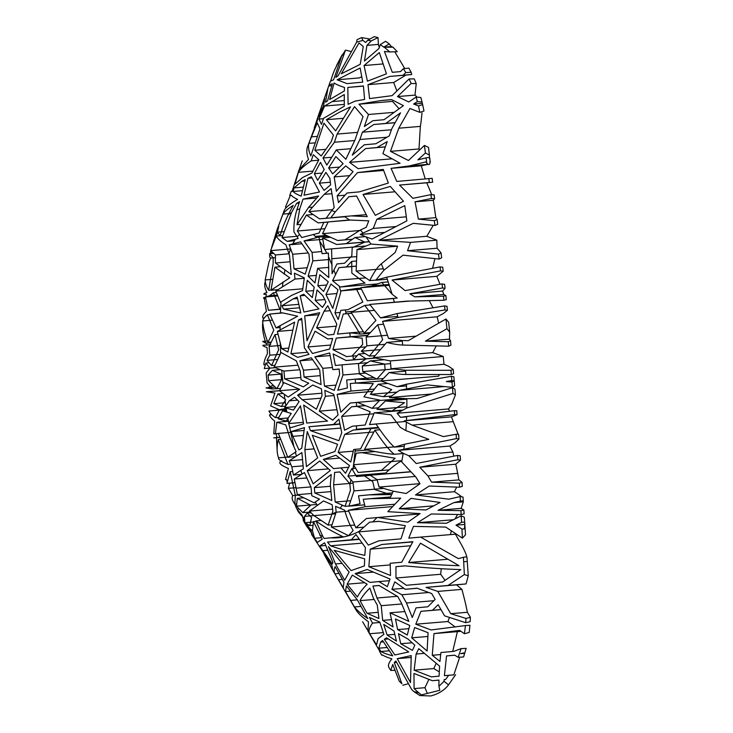 <?xml version="1.0" encoding="UTF-8"?>
<svg xmlns="http://www.w3.org/2000/svg" width="733" height="733" viewBox="0 0 733 733"><rect width="100%" height="100%" fill="white"/><g stroke="black" fill="none" stroke-linecap="round" stroke-linejoin="round"><path stroke-width="1.1" d="M330.152 81.904C329.987 81.427 331.133 80.74 333.579 79.842L341.578 56.359L345.5 50.119L335.851 77.414L338.16 75.774L356.604 42.166L362.899 40.397L361.69 37.575L369.148 38.922M341.578 56.359L344.308 52.474M351.226 51.557L345.5 50.119M334.44 70.258L341.569 55.873L336.447 65.732M342.311 54.691L341.569 55.873M270.587 258.089L268.919 262.212L265.19 279.942C265.126 282.846 266.281 286.31 268.663 290.305L273.125 263.972L273.207 257.814L269.625 253.737L269.689 257.017L270.587 258.089L275.397 257.695M270.77 250.961L270.257 253.682M271.668 247.507L277.074 229.741L284.276 210.344C285.568 207.549 290.011 203.893 297.598 199.376C294.281 197.873 292.192 196.49 291.34 195.216L290.332 195.482L285.467 207.018M277.56 232.453L275.434 237.877M362.908 40.397A56.762 15.036 19.9 0 0 363.412 40.801L365.648 42.487L367.7 40.306L371.329 40.883L366.949 45.364L364.438 61.013L378.988 48.46L380.299 44.566L383.845 47.187A45.107 4.92 4.8 0 0 384.321 47.233L389.855 51.933L384.449 51.466L392.311 72.329L400.493 71.587L403.425 68.682L405.789 72.613L403.077 75.233L389.791 76.443L368.003 84.662L369.56 98.598L392.1 95.657L409.106 78.935L411.176 83.48L397.478 96.573L408.776 101.969L416.124 97.095L417.398 101.594L413.632 104.031L418.488 105.955L419.844 112.378L409.921 108.484L398.789 128.202L390.46 151.346L408.455 160.5L424.416 145.446L425.415 152.995L417.911 159.849L426.065 157.888L426.762 163.129A88.491 44.777 -121.5 0 1 425.836 161.911L409.39 165.915L391.065 168.333L396.791 181.436L428.823 178.614A724.259 20.497 82.9 0 1 429.327 182.462L399.522 185.083L412.899 198.322L430.94 194.648A727.695 43.494 83.3 0 1 431.453 198.506L415.052 201.804L418.378 219.112L434.339 220.679A728.822 77.487 83.9 0 1 434.944 225.462L413.238 223.336L379.025 240.296L410.572 242.376L407.53 250.704L438.536 254.104A725.404 111.957 84.4 0 1 439.14 259.07L403.031 255.166L383.945 270.147L381.297 263.871L395.179 252.5L397.634 246.151L370.898 244.043L366.033 236.906L372.062 239.04L406.852 220.88L404.781 205.625L376.799 219.304L373.234 228.449L363.027 233.057L360.425 230.025L366.28 227.248L368.763 220.844L349.531 220.001L344.428 216.537L351.327 215.905L367.27 216.629L356.614 196.004L348.908 196.71L335.293 211.883L331.71 210.527A427.211 213.221 -66 0 1 334.193 207.586L331.133 188.61L324.206 194.355L312.524 207.182L308.639 207.329L318.562 195.968L303.031 199.147L299.742 208.914L296.819 209.904L299.605 201.676L296.59 203.371L291.587 212.442L288.289 214.696L293.218 205.396C287.757 208.868 284.349 211.782 282.984 214.109L277.074 229.741M304.012 195.207L319.487 192.019L311.397 176.754L307.952 178.293L304.012 195.207M314.365 173.712L317.096 179.246A124.28 47.04 33.7 0 0 317.682 180.318L324.188 169.46L320.458 162.341L314.365 173.712L321.998 173.08M334.395 142.229L322.996 157.998L326.845 165.09L336.282 149.926L345.857 159.272L355.111 139.71L363.009 116.602L354.57 106.652L337.125 134.075L334.395 142.229L354.726 140.525M363.275 46.472L358.978 42.963L341.331 73.767L360.233 64.321L363.275 46.472M360.16 67.995L337.107 79.778L347.021 83.635L362.753 82.133L360.16 67.995M344.318 106.157L344.281 97.993A494.5 250.2 -121.5 0 1 344.308 94.53L324.545 106.038L318.956 119.085L321.521 124.408L323.601 118.288L344.318 106.157M350.521 106.853L339.535 112.176L326.368 119.717L335.622 130.877L350.521 106.853M333.433 135.147L323.968 123.162L314.805 150.247L321.21 155.955L331.27 141.616L333.433 135.147M292.284 191.441C290.9 191.505 290.845 191.46 292.119 191.276L299.073 169.763L308.547 159.418C306.87 155.002 306.44 151.062 307.237 147.59L317.307 120.679L318.983 113.798L327.99 88.042L325.525 102.208L327.605 100.778L332.397 83.8C329.713 84.771 328.503 85.495 328.75 85.99L327.99 88.042M319.221 113.111L314.265 127.899M272.401 253.508L270.889 251.172M391.862 128.596L400.53 112.845L385.851 123.419L373.748 124.518L362.395 132.197L359.876 139.508L352.298 155.167L364.237 144.813L375.882 143.75L389.25 135.917L391.862 128.596M347.818 87.429L348.093 104.324L355.111 101.108L364.594 99.431L363.421 85.953L347.818 87.429L363.44 86.118M386.447 73.822L379.327 52.529L364.054 65.53L367.416 81.171L386.447 73.822M358.996 104.196L368.479 114.495L364.347 126.525L372.877 120.716L384.074 119.699L403.434 105.616L391.569 99.596L381.078 100.549L358.996 104.196L392.476 101.392L399.036 108.695M353.059 171.623L345.71 165.896L334.166 176.937L336.374 191.231L353.059 171.623M343.108 163.651L335.851 156.587L328.641 167.985L332.681 173.868L343.108 163.651M324.05 190.388L330.638 184.853L329.841 178.247L325.919 172.356L319.322 183.158L324.05 190.388M363.018 194.465L375.333 215.328L403.489 201.245L390.304 186.42L363.018 194.465L394.666 191.817M359.262 191.881L388.362 183.058L383.258 169.415L357.493 172.621L337.198 195.848L338.499 202.583L347.011 192.999L359.262 191.881M400.108 163.285L382.892 153.637L387.226 141.588L377 147.535L365.62 148.57L349.577 162.369L358.153 168.672L400.108 163.285M330.18 81.739L328.75 85.99L331.847 85.734M334.147 82.966A2469.569 1336.406 73.6 0 0 329.676 99.532L344.373 90.938A500.474 253.215 -121.5 0 1 344.473 87.438C339.471 85.853 336.035 84.359 334.147 82.966M324.719 98.195L320.752 108.832L319.066 116.41L323.702 105.149L324.719 98.195M291.193 191.441L289.727 195.464L291.468 195.381M301.19 196.123L305.212 179.603L301.914 181.289L294.006 187.905L293.145 191.469C294.29 192.889 296.975 194.447 301.19 196.123M302.262 160.893L299.531 168.709M308.822 143.366C308.08 147.058 308.73 151.264 310.783 155.982L320 128.889L317.252 122.878L308.822 143.366L315.263 142.834M318.873 159.803L313.284 154.727L311.213 160.848C304.433 165.392 300.154 169.222 298.377 172.319L294.941 184.24L302.564 177.551L311.974 172.951L318.873 159.803M379.291 47.572L378.411 44.401L377.999 37.603L371.329 40.883M356.604 42.166L357.127 39.609L361.69 37.575M367.7 40.306L374.261 36.65L377.999 37.603M403.425 68.682L408.858 68.105L411.103 72.246L405.789 72.613M396.855 90.865L393.676 82.508L405.899 75.096L411.699 74.519L411.103 72.246M404.35 67.876L395.005 52.171M416.747 96.719L414.988 95.107L416.234 83.599L411.176 83.48M409.106 78.935L414.264 78.871L416.234 83.599M390.707 494.674L374.6 489.497L372.749 481.663L364.31 475.79L356.504 476.532L351.831 468.589L347.918 476.148L352.949 482.021L354.002 490.908L348.89 506.173L360.031 503.727L358.501 495.847L368.974 494.867L391.743 494.583M350.447 490.276L349.797 483.734L339.791 471.915L334.651 472.409L333.607 484.797L335.201 502.032L345.041 506.356L350.447 490.276M336.145 512.202L331.298 527.009L348.487 535.686L353.169 530.509C349.504 524.526 346.691 517.773 344.721 510.26L335.604 506.301L336.145 512.202L348.633 511.158M328.137 525.112L332.819 511.405L332.205 504.79L323.546 500.951L309.418 511.093L313.935 515.629L328.137 525.112L331.811 524.801M314.118 502.792A39.38 9.135 -26.1 0 1 315.163 502.078L319.506 499.155L311.809 495.737L311.021 487.161L304.452 472.547L294.254 479.006L297.396 494.665L314.118 502.792L315.556 502.673M293.429 475.048L303.38 468.808L301.877 452.573L289.242 460.764L291.789 466.793L293.429 475.048L301.309 474.388M287.794 457.291L296.114 451.702L289.938 437.885L285.751 424.893L276.827 422.226L275.397 433.725L278.375 433.414L287.794 457.291L295.216 456.677M288.655 423.592L290.066 427.861L303.59 423.885L300.493 405.844L288.811 423.353A63.982 25.453 133.9 0 0 288.655 423.592L303.325 422.364M286.163 421.081L291.221 413.43L282.562 410.837L278.1 418.809L286.163 421.081L288.353 420.898M289.288 400.814L285.833 405.835A67.262 26.388 134.7 0 0 284.679 407.557A45.07 7.577 10.3 0 0 286.172 407.997L293.438 410.114L299.101 401.62L294.565 397.259L289.288 400.814L297.543 400.126M281.335 406.503L285.742 399.778L277.899 393.905L273.794 403.663L281.335 406.503L285.632 406.137M279.447 390.753L288.179 397.057L299.632 389.342L283.854 382.608L279.447 390.753L299.082 389.104M274.078 367.178L283.955 371.081L284.679 378.879L303.343 386.85L308.758 383.203L301.061 379.786L300.255 371.145L296.324 360.838L281.032 352.509L274.078 367.178L297.983 365.181M281.71 348.661L287.877 352.023L294.639 322.126L277.34 331.435L281.71 348.661L288.765 348.065M276.029 327.88L297.635 316.216L282.379 312.808L269.735 314.054L276.029 327.88L280.079 327.541M294.968 279.062L275.791 291.065L280.4 302.298A54.838 11.691 -24.2 0 1 281.005 301.923L291.789 295.307L302.546 290.598L304.332 277.871L294.428 273.162L294.968 279.062L304.268 278.283M270.972 290.259L289.773 277.834L274.948 267.142L270.972 290.259L277.844 289.682M275.443 263.019L291.285 274.463L289.498 255.203L285.925 244.859C280.858 241.597 277.624 238.656 276.231 236.063L270.633 250.622L275.416 254.947L275.443 263.019L290.112 261.782M289.159 244.84L292.669 254.259L294.025 268.837L305.194 274.151L309.518 260.288L308.923 253.875L300.548 241.835L289.159 244.84L301.895 243.768M291.587 212.451L282.022 237.556L287.29 241.386L298.203 238.463L293.951 231.921C293.612 224.912 294.565 217.573 296.819 209.904M278.806 226.24L277.431 232.169L280.125 235.824C281.875 229.356 284.596 222.31 288.289 214.696M266.143 296.718L266.235 294.354C262.744 294.391 262.982 293.777 266.968 292.531C264.65 287.996 264.109 284.349 265.346 281.582M265.181 298.377L265.676 298.34L265.181 298.377C263.358 298.34 263.01 298.047 264.118 297.488L266.409 311.36C263.33 314.32 262.139 316.546 262.854 318.049L264.32 317.957M267.426 341.028L262.689 341.431L265.877 343.218C262.955 334.303 261.956 327.22 262.863 321.952M266.446 343.172L266.51 344.684M265.245 364.658L263.816 364.713C263.999 361.598 265.218 357.896 267.481 353.618L267.023 347.46C264.421 346.672 263.019 345.967 262.799 345.316L270.651 344.748M266.061 387.931L272.346 388.985L267.087 382.901L266.171 373.015L269.872 368.158L265.832 363.064L264.292 368.552L275.296 367.719M273.006 385.311L267.811 387.739M286.411 409.545L268.947 411.011C269.717 412.945 271.897 415.171 275.471 417.673L279.42 409.774L270.614 405.89L274.967 393.071L266.391 391.752L279.465 390.771M276.845 437.134L276.249 433.817L273.803 433.909L274.664 421.008C271.595 418.662 269.863 416.61 269.478 414.869L271.787 414.731M277.276 452.508L276.405 437.528C272.658 437.931 272.841 437.977 276.937 437.647L279.878 437.418M287.079 481.581L286.502 479.593L285.494 479.574L288.39 468.451C279.997 464.969 277.77 462.422 281.701 460.782M286.933 483.34L289.608 483.239L288.353 488.325L292.705 495.554L292.201 497.34C291.991 499.191 292.87 501.436 294.84 504.075L295.317 495.426L290.158 471.74L286.933 483.34L295.023 482.653M294.785 504.002L296.407 508.125A37.053 15.769 -50.5 0 0 296.792 508.62L297.039 509.151M296.993 509.16L298.386 511.955L303.728 518.002L303.792 521.465L302.17 515.244L296.993 509.16L299.027 508.986M303.132 520.302L309.821 528.53L306.367 525.698L311.406 532.864L311.699 534.614L312.643 535.713L310.141 528.841A38.831 15.439 -46.1 0 1 310.105 528.695A39.747 6.679 -169.7 0 1 309.821 528.53M310.141 528.841L312.45 530.839L314.613 538.26L317.307 542.429L322.218 539.176L313.467 521.603L312.45 530.839M319.771 535.218L322.786 536.336L324.114 538.462L342.815 536.629C331.279 531.004 322.309 525.763 315.905 520.906L322.786 536.336M330.436 537.83C340.295 538.407 349.852 536.254 359.106 531.388A57.183 17.867 145.2 0 0 358.602 531.883A2911.027 1581.658 75.3 0 0 368.342 545.095L378.723 540.872L400.96 538.856L405.294 525.662L378.659 521.328L369.588 522.153L359.106 531.388M372.758 521.859L377.083 517.553A80.887 0.476 -5.3 0 1 377.825 517.489L407.85 522.18L420.082 513.586L387.83 511.671L400.694 498.138L369.661 498.706L363.256 499.301L365.089 506.723L348.367 510.305L355.881 527.815L366.353 518.543L377.083 517.553M389.91 498.495L393.19 491.192L406.174 493.501L419.982 483.734L415.904 477.082L401.015 461.204C396.901 463.384 391.477 467.617 384.733 473.894L370.147 475.241L377.101 479.639L379.053 487.069L393.19 491.192M401.693 461.955L403.242 453.306L408.776 455.743L416.216 463.513L457.566 455.422A724.699 118.434 85 0 1 457.85 459.738L419.762 467.242L427.88 475.854L431.6 482.167L459.325 483.166A728.739 92.66 85.3 0 1 459.564 487.207L429.236 486.025L415.464 494.958L448.825 499.191L460.113 496.58A728.813 78.129 85.6 0 1 460.379 501.125L453.901 502.627L438.059 510.305L460.92 510.644A728.611 61.545 85.8 0 1 461.139 514.548L431.334 513.98L417.407 522.739L446.443 523.252L461.204 515.775L461.57 522.382L455.99 525.176L461.927 528.979L462.422 538.141L445.765 527.082L413.467 526.376L408.767 538.15L420.586 537.097L458.336 558.61L463.439 557.291L464.356 574.562L448.11 585.429L426.075 587.408L437.812 591.403L450.722 613.686L465.968 618.414L465.712 622.693L444.574 615.857L438.151 604.716L432.479 610.277L420.962 611.322L415.767 624.214L431.077 629.959L465.464 625.561L464.42 633.733L459.655 630.398L433.973 633.605L432.268 655.275L439.965 661.468L440.918 652.517L453.883 651.344L461.103 648.632L458.134 657.318L454.735 655.174L446.544 655.916L444.418 675.67L448.706 675.276L445.609 679.473L444.171 679.601A222.466 111.031 114 0 0 444.088 681.278L438.911 686.345L438.966 680.087L432.314 680.7L413.953 673.453L414.099 688.608L418.79 692.85L413.879 691.585L411.653 689.451L395.875 661.001L394.299 662.568L401.876 683.752L399.219 681.094L392.751 664.446L390.808 670.393L388.747 667.25C387.913 665.124 388.957 662.33 391.889 658.866C387.4 657.483 384.284 656.182 382.544 654.954L381.801 655.146L382.727 655.082M403.901 448.917L404.524 444.244L428.805 439.333L405.88 430.592L406.421 422.153L412.038 425.113L443.328 436.602L456.118 434.275A722.032 133.415 84.9 0 1 456.421 438.6L398.34 450.374L403.242 453.306M405.88 430.592L400.355 427.385L390.918 414.832L374.251 412.816L369.533 424.59L376.011 423.986C383.707 435.549 389.837 443.254 394.409 447.121L404.524 444.244M406.494 420.522L406.659 416.472L454.35 410.691A719.861 144.685 84.8 0 1 454.662 414.64L404.323 420.815L406.421 422.153M406.861 407.951L406.852 398.697L417.05 398.514L452.481 387.711A717.928 151.667 84.8 0 1 452.967 393.438L406.861 407.951L397.094 413.265L400.548 417.361L406.659 416.472M406.604 388.572A415.519 406.842 -93.7 0 0 406.421 384.22L451.501 376.276A717.488 153.618 84.8 0 1 451.867 380.555L446.305 381.536L452.004 382.085A717.955 152.574 84.8 0 1 452.453 387.363L427.22 384.898L399.522 390.332L389.406 397.533L406.861 398.697M405.853 374.481A421.438 412.395 -93.7 0 0 405.532 370.257L450.969 370.302A717.369 154.251 84.8 0 1 451.345 374.536L405.853 374.481C401.29 374.453 395.719 373.812 389.168 372.538L380.986 381.004L397.057 386.685L406.421 384.22M402.765 345.06A412.129 403.617 -93.6 0 0 402.105 340.515L408.244 340.689L445.948 318.992A718.743 149.486 84.8 0 1 446.956 328.686L425.397 341.147L448.266 341.715A717.35 153.747 84.8 0 1 448.706 346.196L402.765 345.06C398.321 344.904 392.98 344.024 386.749 342.412L373.418 357.612L390.341 360.92L391.046 368.717L405.532 370.257M397.937 317.481L397.094 313.587L444.546 305.936A720.136 143.98 84.7 0 1 444.986 309.949L397.937 317.481L382.562 321.375L388.591 338.463L402.105 340.515M397.185 298.084L392.164 294.272L386.63 277.202L440.075 266.876L440.56 270.889L392.045 280.079L405.111 290.607L442.081 283.928A722.61 132.801 84.6 0 1 442.549 287.968L409.866 293.796L414.832 296.874L443.474 296.178A719.082 140.663 84.7 0 1 443.923 300.246L406.595 301.153L369.771 304.424L380.519 317.884L397.094 313.587M394.336 302.216L393.328 298.413L397.185 298.074M392.164 294.272L381.829 282.443L371.365 285.952L360.682 287.73L367.306 300.759L393.328 298.413M383.945 270.147L375.791 280.226L386.63 277.202M370.898 244.043L356.989 249.614L356.165 271.073L369.679 280.602C374.196 271.842 378.072 266.262 381.297 263.871M363.027 233.057L360.187 234.478L366.033 236.906M349.531 220.001A36.778 4.013 -175.2 0 1 349.22 219.982L328.173 221.934L322.547 233.644L337.684 240.497L344.959 239.819L360.425 230.025M335.293 211.883L330.775 217.802L344.428 216.537M312.524 207.182L308.886 211.626L319.524 218.855L326.167 218.232L331.71 210.527M299.742 208.914L297.002 224.719L308.639 207.329M297.314 231.005L301.721 237.538L319.057 233.039L323.812 222.346L318.113 222.887L306.385 215.081L297.314 231.005L324.655 228.714M328.43 253.151L322.117 253.682L318.937 237.034L304.067 240.919L312.047 252.381L321.714 251.566M322.557 237.968L324.637 249.541L331.609 248.872L332.076 273.711L336.942 263.953L344.592 263.22L351.803 255.899L352.197 247.708L364.796 242.11L354.964 237.501L346.343 243.585L336.649 244.492L322.557 237.968L330.381 237.309M332.553 280.647L339.214 286.145A104.929 36.412 29.5 0 0 340.286 287.015L365.025 283.075L351.84 273.088L351.712 261.415L346.361 266.949L339.012 267.646L332.553 280.647L365.556 277.88M334.972 312.881L338.188 319.451L340.827 310.361L348.065 309.665L362.808 302.042L356.192 288.527L341.102 290.845A108.282 54.361 113.1 0 0 340.827 291.816L334.972 312.881L340.222 312.441M343.236 314.036L337.418 334.092L350.64 332.809L360.095 334.083L347.726 313.596L343.236 314.036L351.693 313.321M350.649 336.713L336.255 338.105L332.91 349.623L346.553 356.604L352.023 356.073L362.679 344.4L362.175 338.243L350.649 336.713L367.664 335.283M346.104 360.544L333.158 353.92L335.384 365.483L342.027 364.842L342.971 374.984L337.803 390.249L347.424 387.931L346.691 379.987L354.854 379.199L369.011 379.639L359.353 373.922A3297.162 1810.217 -95.5 0 1 358.437 364.035L366.124 358.849L358.648 354.039L353.553 359.83L346.104 360.544L375.443 358.089M372.52 391.431L337.116 394.4L340.818 412.221L350.191 403.049L357.301 402.362L372.153 408.327L379.886 400.108L363.916 396.828L373.262 383.588L355.505 383.102L381.013 380.968M373.857 413.76L341.697 416.454L344.556 430.244L352.344 426.24L365.181 425.003L370.156 411.763L356.889 406.302L351.538 406.815L365.034 405.688M373.83 431.994L344.702 434.44L338.179 452.435L350.759 461.992L353.663 449.503L360.609 448.843L371.063 428.347L353.224 430.051L378.594 427.925M356.229 453.159L353.517 464.722L358.171 472.473L381.517 470.293L395.124 458.262L361.708 452.637L356.229 453.159L375.003 451.583M278.256 439.525C276.653 447.084 276.772 453.186 278.604 457.823C277.853 459.298 280.959 461.497 287.913 464.438L278.256 439.525L280.602 439.324M276.909 388.728L281.518 379.731L280.986 374.013L272.346 370.357L268.086 375.149A732.56 402.197 84.5 0 0 268.599 380.729L276.909 388.728L280.657 388.417M262.616 320.972C263.11 327.504 264.888 334.651 267.939 342.412L273.776 330.207L267.389 314.814C264.613 317.288 263.019 319.341 262.616 320.972L272.328 320.156M267.014 360.37L271.613 365.547L278.641 349.723L275.003 334.587L269.121 346.416L269.817 355.203L267.014 360.37L277.541 359.491M279.841 309.152L273.372 292.779L269.561 295.729L265.447 296.957L268.406 310.288L279.841 309.152M311.571 517.425L307.31 513.045L304.433 516.389L304.882 522.711L309.784 525.588L311.571 517.425M297.314 498.321L296.48 506.173L302.821 512.669L310.7 505.266L297.314 498.321L303.343 497.817M351.089 312.313L364.237 333.103L375.937 320.403L364.805 305.414L351.089 312.313L374.316 310.371M361.323 351.226L369.35 356.119L382.663 339.755L377.724 324.737L366.179 337.043L366.866 345.829L361.323 351.226L379.822 349.678M404.506 402.692L385.421 400.978L376.927 409.28L391.843 410.984L404.506 402.692M374.875 430.179L364.548 449.375C377.742 452.252 387.62 453.892 394.18 454.286C389.296 450.309 382.855 442.274 374.875 430.179L379.85 429.767M376.826 379.108L385.173 369.808A434.541 238.573 -95.5 0 1 384.633 364.081L370.284 360.902L362.276 366.014A1875.408 1029.645 84.5 0 0 362.789 371.585L376.826 379.108L383.167 378.576M378.191 384.257L370.394 394.327L383.432 396.7L391.724 389.654L378.191 384.257L387.152 383.506M286.227 408.4L275.067 410.498M297.241 509.133L296.792 508.62M305.588 523.756L305.606 523.28M367.939 631.049L368.479 621.786C363.082 617.91 359.115 614.263 356.568 610.846L341.111 584.522M379.877 651.426L367.911 631.003M382.544 654.954L381.801 655.146M410.938 498.367L399.21 508.757L426.01 509.976L440.075 502.444L410.938 498.367M420.485 543.208L408.647 562.532C426.707 564.144 443.502 565.207 459.041 565.702L420.485 543.208M460.828 569.596C443.786 569.065 425.177 567.818 404.983 565.858L395.939 566.682L395.985 578.007L406.375 585.282L442.622 582.011L460.828 569.596M428.081 632.735L414.649 627.512L411.689 637.829L427.101 651.014L428.081 632.735M409.738 625.46L395.454 618.982L397.607 629.592L407.291 635.007L409.738 625.46M412.404 650.373L414.832 645.187L408.034 639.084L398.477 633.669A703.552 367.737 106.3 0 0 400.749 643.721L412.404 650.373M394.84 654.981L408.767 651.93L386.593 637.838L384.303 639.286L394.84 654.981M411.24 655.586L397.222 658.646L410.489 682.597L411.24 655.586M392.723 655.843L382.589 640.505L380.693 642.081L378.778 648.192L380.995 651.5C383.194 652.874 387.106 654.322 392.723 655.843M362.615 621.758L367.343 629.784M431.453 676.871L439.076 676.165L439.598 666.141L418.772 648.65L416.115 654.038L414.136 670.2L431.453 676.871M396.461 641.1L394.015 630.994L383.726 624.424L387.116 635.007L396.461 641.1M393.08 626.926L390.038 612.806L408.849 621.382L401.492 603.213L397.753 596.561L379.034 585.475L372.914 586.052L376.973 598.009L381.224 605.696L382.672 620.393L393.08 626.926M379.795 622.088L369.377 617.424L372.538 623.105C369.322 627.549 368.342 631.095 369.615 633.743L376.551 644.783L378.118 638.617L383.909 634.32L379.795 622.088M369.844 588.095C365.135 592.795 361.864 596.974 360.031 600.648L367.059 613.264L378.952 618.505L377.293 605.146L373.308 597.945L369.844 588.095M328.485 546.598L335.467 563.924L344.666 580.261L349.119 572.106L328.485 546.598M324.637 542.805L319.643 546.003L332.306 563.998L332.91 562.477L324.637 542.805M364.649 558.839L334.193 550.3L351.08 570.613L364.42 565.903L364.649 558.839M335.128 566.636C333.918 569.486 333.836 571.868 334.88 573.783L343.236 587.719L343.969 582.249L335.128 566.636M390.497 575.506L390.185 563.292L401.721 562.238L412.881 541.696L381.719 544.509L370.266 549.145L368.846 566.719L390.497 575.506M394.821 581.837L391.917 589.305L401.84 594.765L406.476 602.993L412.276 617.525L416.032 607.868L427.788 606.796L435.118 599.457L431.71 593.565L417.123 588.214L405.239 589.295L394.821 581.837M387.317 586.657L390.038 579.033L367.187 569.477L355.111 573.646L370.073 582.405L378.869 581.571L387.317 586.657M323.913 553.91L332.855 570.366L331.93 565.546L311.699 534.614M332.855 570.366L341.056 584.412M357.402 596.974C359.17 593.263 362.423 589.011 367.16 584.219L352.344 575.112L347.14 584.174L357.402 596.974M357.484 600.107L346.407 585.878L345.49 591.558L354.442 606.933C357.337 610.607 361.79 614.492 367.81 618.597L357.484 600.107M355.963 534.577L351.345 539.735L327.514 542.053L330.519 545.783C340.799 549.466 352.234 552.664 364.832 555.376L365.401 547.588L355.963 534.577M401.876 683.761L399.219 681.094M402.82 685.245L408.455 683.678M390.808 670.393L394.95 670.383M390.002 669.192L390.863 670.539M418.79 692.859L421.457 694.893L439.818 690.303L438.911 686.345M413.879 691.585L419.844 695.553L430.711 695.965C438.499 693.931 444.427 690.239 448.514 684.897L455.614 674.681M427.247 693.226L424.948 687.691L428.869 679.464M448.706 675.276L453.828 674.882L459.426 658.014M444.171 679.601L445.609 679.473M444.088 681.278L448.514 684.897M450.969 370.302L453.214 369.441L448.532 366.225L443.978 364.283A922.206 506.311 -95.5 0 1 443.263 356.485L432.736 352.646L436.272 345.903M453.214 369.441L453.599 373.665L451.345 374.536M434.339 220.679L437.134 219.579L435.833 217.655L433.295 200.274L434.632 198.716L431.453 198.506M437.134 219.579L437.702 224.362L434.944 225.462M431.627 194.52L428.686 187.336A980.021 473.097 -127.7 0 1 426.716 182.801L432.644 182.196L432.177 178.348L428.823 178.614M430.94 194.648L434.165 194.877M459.325 483.166L462.028 482.314L458.904 479.886L456.567 467.7A877.969 479.419 -102 0 1 455.743 464.227L460.489 460.132L457.85 459.738M462.028 482.314L462.303 486.355L459.564 487.207M465.968 618.414L470.384 617.342L467.379 612.293L465.574 603.754A213.486 117.207 84.5 0 0 463.852 596.827L461.946 589.378L456.54 584.852L466.06 583.926L468.25 575.799L464.356 574.562M463.439 557.291C466.096 556.686 467.278 556.888 466.967 557.886C466.765 555.541 464.979 551.225 461.598 544.949L455.422 534.183L420.586 537.097M466.555 561.505L464.236 561.698M425.204 178.934L421.31 165.805L427.935 164.384M424.416 145.436L428.521 147.397L429.41 155.057L425.415 152.995M429.492 157.705L429.41 155.057M426.065 157.888C429.226 157.201 430.344 157.54 429.428 158.887M429.886 162.753L429.95 161.562C430.143 164.87 429.08 165.392 426.762 163.129M461.204 515.775L464.346 517.251L464.786 524.434C465.299 522.418 464.227 521.74 461.57 522.382M461.927 528.979A7.202 3.802 66.3 0 0 462.047 529.052L464.456 528.85L464.786 524.434L455.99 525.176M464.896 525.524L465.501 534.778L462.422 538.141M464.126 513.851L461.139 514.548M461.185 496.397L458.345 494.253A2435.502 765.637 -154.5 0 1 454.433 491.687L456.293 487.94M460.113 496.58L463.018 497.056L463.302 501.839C463.503 500.923 462.523 500.685 460.379 501.125M460.92 510.644L463.87 509.957L461.167 508.363L463.302 501.839L453.901 502.627M438.536 254.104L441.055 252.839L441.632 257.814L439.14 259.07M441.055 252.839L437.079 248.23L436.822 240.177L426.789 236.292L433.267 225.324M440.011 284.294L436.85 276.323L443.172 271.274L440.56 270.889M440.084 266.876L442.714 267.261L443.172 271.274M442.081 283.928L444.629 284.349M443.474 296.178L445.856 295.573L443.777 294.446L442.595 291.056L445.078 288.371L442.549 287.968M446.296 299.632L443.923 300.246M444.546 305.936L447.002 306.284M438.655 323.207L437.17 316.793L443.346 313.513L447.423 310.279L444.986 309.949M448.266 341.715L450.502 340.671L449.494 339.132L449.659 332.095L446.956 328.686M450.511 340.671L450.942 345.151L448.706 346.196M445.948 318.992L448.669 322.309L449.659 332.086M457.566 455.422L460.177 455.816L460.489 460.132M453.837 456.109L452.893 452.041A1032.046 522.18 -121.5 0 1 449.86 446.058L454.817 442.952L458.95 439.04L456.421 438.6M458.152 434.229L453.205 421.539A973.955 514.19 -113.7 0 1 451.491 416.857L457.071 414.704L454.662 414.64M456.118 434.275C458.262 433.945 459.032 434.293 458.427 435.338M452.004 382.085L454.203 380.876L451.867 380.555M454.662 385.714L452.453 387.363M451.501 376.276L453.874 376.789L454.662 385.741M454.35 410.691L456.751 410.746L457.071 414.704M449.466 411.268A978.656 516.673 -113.7 0 1 448.623 408.941A1771.798 704.697 -46.1 0 1 451.803 404.002L455.44 394.867L452.967 393.438M452.481 387.711L454.955 389.186M465.464 625.561L469.945 625.267L469.193 632.442L464.42 633.733M461.103 648.632L466.161 648.348L463.595 656.942L458.134 657.318M460.672 653.671L464.64 653.341C464.356 652.81 463.036 652.92 460.672 653.671L464.64 653.341M333.048 73.721L330.574 81.253M418.488 105.955L422.657 104.636L422.052 102.052L417.398 101.594M422.657 104.636L423.976 111.004L419.844 112.378M419.716 149.807L419.001 148.955L420.293 127.276A213.486 117.207 84.5 0 0 420.348 126.397A216.18 118.004 92.6 0 0 420.999 122.292L422.016 112.909M416.124 97.095L420.843 97.452L422.052 102.052M470.384 617.342L470.192 621.666L465.712 622.693M380.299 44.566L385.613 41.305M384.321 47.233L392.97 47.187L391.321 46.555L389.342 43.998L383.927 46.939M397.259 51.695L389.855 51.933M337.107 79.778L359.408 77.909L361.653 76.708M455.193 626.999L447.936 621.52L449.466 617.525M452.719 651.445L457.401 631.635L460.929 631.296M439.25 671.859L433.808 668.551L436.162 663.356M444.977 580.224L440.68 574.269L441.239 568.689M450.502 534.595L451.299 530.793M455.074 518.753L457.621 514.511M380.986 381.004L438.591 376.176A1561.711 664.519 -50.5 0 1 439.516 374.517M432.992 307.768L429.281 300.64M432.617 268.241L434.916 258.703M419.047 514.035L418.9 513.54M397.094 413.265L448.623 408.941M446.305 381.536L454.203 380.876M449.86 446.058L398.34 450.374M449.494 339.132L425.397 341.147M409.463 301.098L369.771 304.424M397.717 316.445L380.519 317.884M392.045 280.079L436.85 276.323M442.595 291.056L409.866 293.796M443.777 294.446L414.832 296.874M387.363 279.255L375.791 280.226M413.632 104.031L422.162 103.316M378.411 44.401L366.949 45.364M391.321 46.555L383.845 47.187M409.39 165.915L427.907 164.366M448.11 585.429L466.06 583.926M456.54 584.852L426.075 587.408M414.988 95.107L397.478 96.573M359.876 139.508L386.923 137.236M412.038 425.113L453.241 421.658M451.491 416.857L404.323 420.815M431.6 482.167L458.904 479.886M427.88 475.854L457.896 473.335M455.743 464.227L419.762 467.242M438.059 510.305L461.167 508.363M440.68 574.269L395.985 578.007M454.433 491.687L415.464 494.958M418.378 219.112L435.833 217.655M415.052 201.804L433.295 200.274M407.53 250.704L437.079 248.23M426.716 182.801L399.522 185.083M446.544 655.916L454.808 655.22M302.821 512.669L310.343 512.046M304.479 521.41L303.911 521.456M303.728 518.002L304.259 517.956M265.877 343.218L270.77 342.806M268.663 290.305L270.99 290.112M265.19 279.942L272.786 279.3M267.389 314.814L269.955 314.604M262.799 345.316L269.881 344.721M269.817 355.203L280.088 354.341M269.121 346.416L280.327 345.472M278.054 334.33L275.003 334.587M268.086 375.149L282.04 373.986M280.189 369.698L272.346 370.357M268.599 380.729L282.562 379.557M290.689 464.209L287.913 464.438M279.804 437.244L276.405 437.528M264.292 368.552L275.122 367.645M269.02 362.798L265.832 363.064M266.391 391.752L279.493 390.652M275.471 417.673L278.815 417.389M269.478 414.869L271.723 414.676M290.158 471.74L292.724 471.521M288.353 488.325L296.132 487.674M295.051 482.781L289.608 483.239M364.054 65.53L382.846 63.954M318.956 119.085L323.464 118.709M344.299 104.388L324.545 106.038M332.205 101.585L344.272 100.577M326.368 119.717L343.319 118.297M381.078 100.549L391.688 99.661M414.136 670.2L433.808 668.551M424.215 653.36L416.115 654.038M411.689 637.829L427.788 636.482M408.84 628.657L397.607 629.592M432.479 610.277L440.954 609.572M420.962 611.322L441 609.645M415.767 624.214L447.936 621.52M412.12 642.768L400.749 643.721M384.303 639.286L388.188 638.965M389.379 650.794L380.995 651.5M387.189 647.486L378.778 648.192M387.116 635.007L394.812 634.366M376.973 598.009L397.295 596.305M379.126 585.53L372.914 586.052M381.224 605.696L401.794 603.974M382.672 620.393L391.477 619.651M394.299 662.568L396.635 662.375M302.5 190.681L293.145 191.469M303.361 187.117L294.006 187.905M280.125 235.824L282.581 235.614M277.431 232.169L283.772 231.637M282.984 214.109L288.857 213.624M289.883 213.532L291.056 213.44M311.104 136.888L317.462 136.356M312.524 525.359L309.784 525.588M304.882 522.711L313.348 521.997M314.613 538.26L321.311 537.701M316.06 521.383L313.467 521.603M344.657 536.739L331.069 537.885M315.905 520.906L320.953 520.485M354.442 606.933L360.993 606.393M350.704 600.409L357.283 599.86M307.017 340.726L319.698 312.716L304.708 315.859L307.017 340.726M318.809 314.677L304.708 315.859M300.191 295.793L303.929 312.066L318.965 308.914L303.737 294.245L300.191 295.793L304.928 295.399M299.605 307.778L283.46 309.124L300.805 313.009L297.158 297.122L293.173 298.872L297.47 298.514M293.173 298.872L281.948 305.762L298.817 304.351M268.406 310.288L280.574 309.271M265.447 296.957L277.688 295.93M307.475 352.271L290.891 353.663L298.496 320.055L301.813 319.78M290.891 353.663L297.671 357.356L308.959 354.406L304.424 347.891L301.684 318.351L298.496 320.055M330.482 486.272L314.32 487.628L331.206 474.48L330.336 484.705L331.802 500.52L314.814 492.97L330.977 491.614M314.814 492.97L314.32 487.628M304.864 449.641L306.44 466.619L317.701 457.887L307.264 431.535L304.864 449.641L314.127 448.871M306.742 423.069L327.523 421.063L303.664 405.092L306.742 423.069M304.103 430.454L291.267 431.535L292.852 436.337L303.435 435.457M292.852 436.337L298.963 449.943L301.739 448.239L304.47 427.651L291.267 431.535M320.633 456.311L334.935 451.528L337.565 444.262L312.304 435.283L320.633 456.311M304.058 377.028L303.425 370.202L299.834 360.792L311.305 357.786L319.68 369.826L321.054 384.578L304.058 377.028L320.22 375.672M319.744 460.993L330.336 470.467L313.165 483.835L307.246 470.668L319.744 460.993M391.046 368.717L443.978 364.283M373.418 357.612L432.736 352.646M386.749 342.412L402.197 341.111M390.341 360.92L443.263 356.485M389.406 397.533L431.627 393.997M399.522 390.332L444.381 386.575M397.057 386.685L406.503 385.897M391.257 396.049L383.432 396.7M362.276 366.014L390.57 363.641M383.579 359.793L370.284 360.902M362.789 371.585L392.998 369.056M403.205 453.535L394.18 454.286M391.843 410.984L402.06 410.123M406.87 406.769L376.927 409.28M337.116 394.4L350.979 391.055L374.297 389.104M350.273 383.542L355.496 383.102L350.273 383.542L350.979 391.055M355.505 383.047L381.068 380.903M374.251 412.816L401.299 410.553M341.697 416.454L351.538 406.815M349.733 333.057L351.364 332.919M388.591 338.463L416.152 336.154M360.682 287.73L389.415 285.32M371.365 285.952L389.141 284.468M367.306 300.759L393.364 298.569M388.279 281.903L381.829 282.443M356.989 249.614L397.616 246.206M356.165 271.073L383.386 268.791M369.679 280.602L375.882 280.079M366.179 337.043L387.381 335.265M383.515 324.252L377.724 324.737M366.866 345.829L384.779 344.327M364.805 305.414L370.174 304.955M377.101 479.639L415.299 476.441M410.984 471.823L370.147 475.241M384.733 473.894L410.883 471.704M379.053 487.069L419.927 483.652M355.881 527.815L363.641 527.164M392.155 506.631L348.367 510.305M377.825 517.489L419.432 513.998M404.414 528.044L358.602 531.883M369.588 522.153L378.906 521.374M334.166 176.937L349.522 175.645M339.544 167.069L328.641 167.985M330.308 182.233L319.322 183.158M307.952 178.293L311.901 177.963M297.002 224.719L300.677 224.408M319.524 218.855L344.767 216.748M337.125 134.075L357.631 132.352M322.996 157.998L331.673 157.274M314.805 150.247L325.791 149.33M351.327 215.905L366.088 214.668M330.775 217.802L344.602 216.638M336.026 273.372L335.164 273.446M332.241 258.667L356.485 256.632M328.87 267.389L317.618 268.333L328.796 277.55L328.421 253.068L322.117 253.682M376.799 219.304L406.238 216.831M345.032 195.189L337.198 195.848M357.493 172.621L383.606 170.432M349.577 162.369L391.578 158.85M365.62 148.57L385.311 146.921M410.278 545.792L370.266 549.145M381.719 544.509L412.734 541.916M368.846 566.719L390.213 564.923M405.239 589.295L417.306 588.287M373.106 572.134L355.111 573.646M378.869 581.571L389.406 580.692M347.14 584.174L364.567 582.717M330.519 545.783L362.157 543.135M325.965 294.474L330.968 283.983L337.95 289.746L332.773 308.382L325.965 294.474L336.887 293.557M326.698 285L317.82 285.742L323.61 291.477L328.247 281.747L319.799 274.774L317.82 285.742M317.059 289.947L322.85 295.683L325.983 302.097L322.465 307.374L315.172 300.356L317.059 289.947M330.766 345.041L307.933 346.956L312.478 353.489L329.621 349L332.681 338.444L327.752 338.921L332.663 338.518M307.933 346.956L315.071 331.197L327.752 338.921M324.114 311.204L327.77 305.734L336.804 324.215L333.845 334.44L328.32 334.972L316.592 327.825L324.114 311.204L330.189 310.7M352.756 311.388L345.729 311.983M305.762 291.285L307.301 280.29L314.219 287.144L312.322 297.607L305.762 291.285L313.587 290.625M335.998 385.118L324.444 386.08L322.804 368.323L314.824 356.861L330.162 355.578M322.804 368.323L332.47 367.517M314.824 356.861L329.658 352.985L332.874 369.624L339.159 369.102M339.654 458.088L323.372 459.454L335.916 455.257L349.522 465.583L345.518 473.307L340.946 467.901L348.651 467.26M336.969 409.683L319.295 411.167L325.388 396.26L334.028 395.536M325.388 396.26L324.847 390.359L333.781 394.327L338.06 414.933L332.718 420.156L319.295 411.167M320.944 398.193L302.262 399.76L297.571 395.243L321.851 393.209M302.262 399.76L316.427 409.243L322.062 395.463L321.448 388.847L312.789 384.999L297.571 395.243M354.854 379.199L373.757 377.614M339.975 424.16L308.923 426.762L310.453 430.619L340.781 428.072M308.923 426.762L339.91 423.848M351.657 313.266L347.726 313.596M356.302 261.03L351.712 261.415M346.361 266.949L356.183 266.125M339.012 267.646L356.183 266.207M367.49 335.485L336.255 338.105M365.318 236.631L354.964 237.501M346.343 243.585L369.359 241.652M364.952 353.508L358.648 354.039M336.649 244.492L369.423 241.743M376.606 379.007L369.011 379.639M328.1 236.264L318.937 237.034M318.113 222.887L328.109 222.044M312.863 214.54L306.385 215.081M356.889 406.302L364.897 405.633M296.59 203.371L299.101 203.16M297.671 236.246L282.022 237.556M378.466 427.733L371.063 428.347M401.95 460.663L353.517 464.722M361.708 452.637L374.755 451.537M276.231 236.063L280.052 235.742M270.633 250.622L290.616 248.945M358.171 472.473L389.141 469.88M279.841 266.73L274.948 267.142M368.974 494.867L392.485 492.897M275.791 291.065L302.793 288.802M280.4 302.298L280.986 302.253M348.89 506.173L364.585 504.854M354.002 490.908L383.02 488.48M352.949 482.021L377.183 479.987M282.975 312.945L269.735 314.054M385.705 472.977L347.918 476.148M348.935 506.036L345.041 506.356M277.34 331.435L292.824 330.134M354.332 525.075L331.298 527.009M309.418 511.093L332.608 509.151M335.494 513.824L313.935 515.629M273.794 403.663L285.375 402.692M284.679 407.557L295.766 406.623M297.396 494.665L311.607 493.474M296.242 488.132L310.902 486.904M306.88 477.943L294.254 479.006M286.566 410.507L282.562 410.837M288.197 417.966L278.1 418.809M291.789 466.793L303.105 465.84M276.827 422.226L288.417 421.255M278.393 433.478L275.397 433.725M302.527 459.646L289.242 460.764M317.618 268.333L314.979 282.929L308.08 276.103L312.835 260.884L312.047 252.381M344.702 434.44L353.224 430.051M323.372 459.454L333.607 468.616L340.946 467.901M333.607 424.38L338.93 419.157L341.752 432.727L338.857 440.707L310.453 430.619M283.46 309.124L281.948 305.762M324.444 386.08L334.202 390.423L339.645 374.334L339.159 369.02L332.874 369.624M410.572 242.385L436.822 240.177M340.286 287.015L377.028 283.937M353.553 359.83L375.14 358.016M350.64 332.809L363.33 331.747M405.606 371.155L389.168 372.538M370.394 394.327L396.654 392.118M400.548 417.361L406.65 416.848M394.409 447.121L404.259 446.287M408.776 455.743L452.893 452.041M376.011 423.986L405.349 421.53M394.171 446.892L364.548 449.375M406.861 399.183L385.421 400.978M372.153 408.327L378.347 407.805M376.056 424.05L369.533 424.59M357.301 402.362L401.886 398.624M401.015 461.204L401.858 461.13M364.31 475.79L370.22 475.296M360.095 334.083L369.395 333.304M382.562 321.375L437.17 316.793M374.92 355.652L369.35 356.119M370 332.617L364.237 333.103M360.874 288.133L356.192 288.527M346.947 290.277L361.342 289.077M399.21 508.757L433.35 505.889M447.496 559.27L408.647 562.532M369.661 498.706L390.662 496.947M453.104 519.743L417.407 522.739M437.812 591.403L461.946 589.378M403.077 75.233L411.699 74.519M398.789 128.202L420.348 126.397M385.851 123.428L395.124 122.649M322.218 108.713L320.752 108.832M393.676 82.508L368.003 84.662M389.791 76.443L405.899 75.096M368.479 114.495L393.923 112.36M373.748 124.518L395.078 122.732M362.395 132.197L391.449 129.759M331.866 193.714L324.206 194.355M316.748 198.002L303.031 199.147M301.914 181.289L304.855 181.042M298.377 172.319L312.936 171.101M292.669 254.259L308.281 252.949M311.213 160.848L318.644 160.225M275.416 254.947L288.967 253.81M273.134 253.444L269.625 253.737M323.812 222.346L328.146 221.98M308.886 211.626L332.443 209.656M360.792 230.437L322.547 233.644M350.511 220.065L328.173 221.934M336.282 149.926L350.841 148.707M331.609 248.872L365.181 246.05M348.908 196.71L356.641 196.059M337.684 240.497L352.234 239.279M304.067 240.919L322.777 239.352M326.387 235.467L315.465 236.383M287.29 241.386L294.428 240.781M373.234 228.449L395.197 226.607M390.46 151.346L419.001 148.955M379.025 240.296L426.789 236.292M360.187 234.478L383.881 232.489M391.065 168.333L421.31 165.805M367.251 171.733L383.588 170.358M377 147.535L385.338 146.838M411.021 657.492L397.222 658.646M380.693 642.081L383.469 641.842M369.615 633.743L383.313 632.597M372.538 623.105L379.923 622.482M432.314 680.7L438.966 680.151M440.67 654.569L432.268 655.275M433.973 633.605L457.401 631.635M406.476 602.993L433.808 600.703M390.038 612.806L404.873 611.569M367.059 613.264L378.109 612.33M424.948 687.691L414.099 688.608M450.722 613.686L467.379 612.293M444.079 632.68L460.892 631.278M374.151 599.457L360.031 600.648M335.467 563.924L341.935 563.384M304.433 516.389L313.898 515.601M316.821 504.469L296.48 506.173M294.84 504.075L296.471 503.938M311.021 512.734L307.31 513.045M325.727 545.489L319.643 546.003M322.722 550.685L327.688 550.272M338.985 573.444L334.88 573.783M338.518 579.721L342.357 579.4M403.828 588.306L391.917 589.305M395.939 566.682L405.331 565.894M341.908 505.77L343.374 505.651M350.676 500.731L335.201 502.032M309.454 525.433L307.109 525.634M363.256 499.301L390.634 497.011M365.089 506.723L394.363 504.267M401.84 594.765L428.713 592.511M351.345 539.735L359.216 539.076M359.436 539.378L327.514 542.053M350.438 591.146L345.49 591.558M292.705 495.554L298.166 495.096M324.737 299.55L315.172 300.356M299.834 360.792L312.652 359.711M303.425 370.202L319.038 368.901M276.35 292.531L273.372 292.779M269.561 295.729L277.349 295.078M283.955 371.081L299.724 369.762M274.893 365.272L271.613 365.547M349.751 333.176L351.867 332.993M316.592 327.825L336.236 326.185M365.749 346.874L332.91 349.623M341.102 290.845L361.378 289.141M308.08 276.103L316.344 275.406M294.025 268.837L307.191 267.737M342.027 364.842L367.325 362.725M353.004 356.064L357.108 355.725M312.835 260.884L328.925 259.537M271.091 342.146L267.939 342.412M265.511 297.369L264.118 297.488M353.26 466.875L354.68 466.756M307.246 470.668L328.567 468.882M277.899 393.905L283.094 393.474M356.412 429.254L378.255 427.421M278.375 433.414L290.616 432.388M287.702 457.062L278.604 457.823M353.022 468.488L355.578 468.277M356.504 476.532L370.339 475.369M338.179 452.435L353.279 451.171M355.129 451.015L367.26 449.998M284.679 378.879L300.851 377.522M276.772 388.618L272.346 388.985M265.997 387.894L275.031 387.134M339.846 471.979L334.651 472.409M342.971 374.984L365.373 373.106M333.607 484.797L349.568 483.459M350.145 483.413L353.077 483.166M350.97 479.739L349.87 484.531M342.265 505.165L340.167 508.326M336.117 512.266L331.765 513.98M317.316 505.138L315.163 502.078M302.033 473.958L300.777 470.329M296.361 455.953L295.335 452.179M293.979 446.947L289.141 425.058M288.811 423.353L287.904 418.406M286.832 412.157L286.172 407.997M285.833 405.835L285.091 400.722M284.88 399.173L284.23 394.281M283.03 384.065L281.729 370.266M280.638 353.279L280.253 343.026M280.07 329.932L280.098 325.626M280.409 313L281.005 301.923M282.407 286.768L283.02 281.985M284.202 274.197L284.899 270.294M288.949 253.765L290.635 248.918M292.788 243.869L295.417 239.187M297.112 236.896L299.568 234.441M313.248 234.523L316.683 237.62M319.725 241.294L324.49 248.78M333.891 269.891L335.512 274.444M339.214 286.145L340.827 291.816M345.289 309.931L346.104 313.751M349.705 332.901L350.328 336.74M352.875 355.047A434.183 362.89 85.2 0 1 353.434 359.839M355.23 379.218A435.567 364.044 85.2 0 1 355.505 383.102M356.43 402.444L356.522 406.339M356.504 425.836L356.403 429.749M355.276 449.356L353.645 464.172M353.563 464.795L352.747 470.22M324.893 249.513L326.826 253.224M328.796 257.375L332.131 265.264M307.09 526.945L303.691 521.319M379.557 651.408L381.673 655.128M434.623 198.716L434.165 194.85M467.003 557.584L468.25 575.799M429.767 158.071L430.225 161.938M464.126 513.86L463.87 509.957M444.629 284.331L445.078 288.371M445.856 295.573L446.296 299.641M447.002 306.266L447.423 310.279M458.95 439.04L458.629 434.715M455.44 394.867L454.955 389.141M388.783 667.332L390.093 669.376M332.379 75.49L334.495 70.084M385.595 41.295L389.342 43.998M392.97 47.187L397.268 51.713"/></g></svg>
